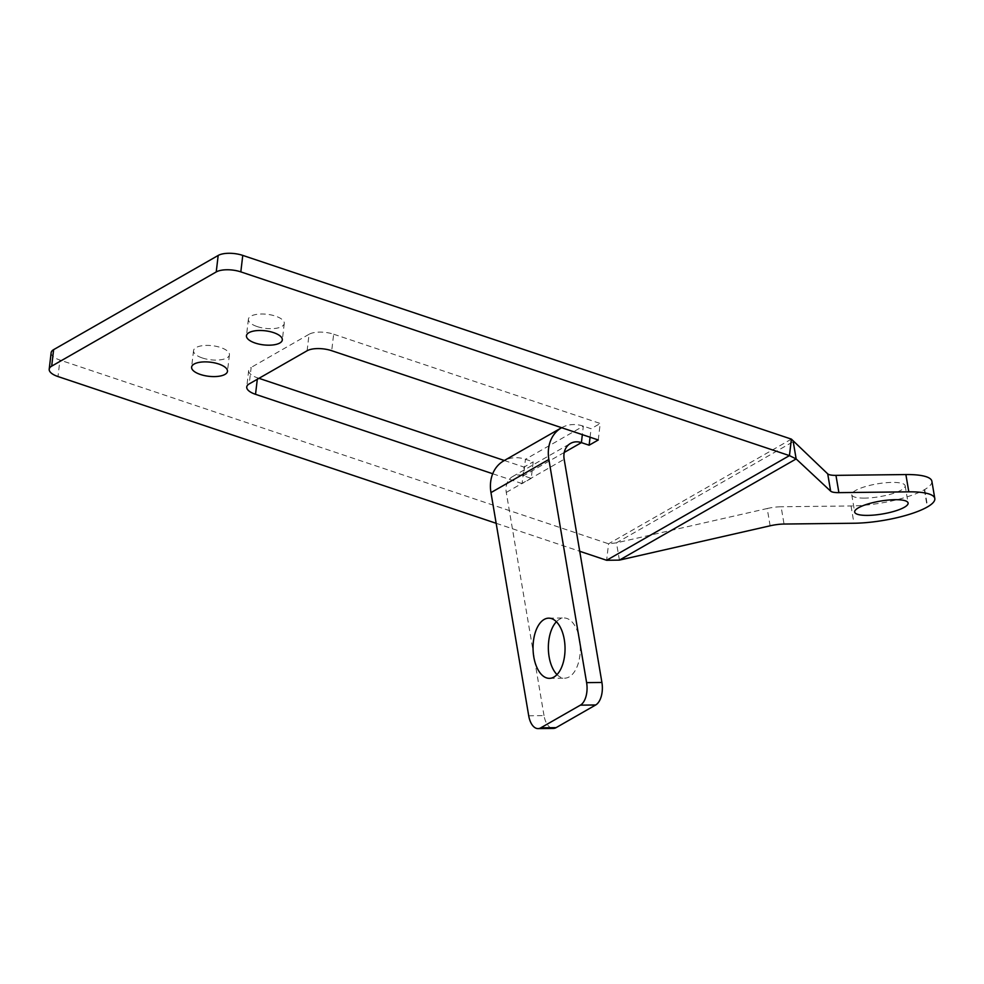 <?xml version="1.0" encoding="UTF-8"?>
<svg xmlns="http://www.w3.org/2000/svg" width="984" height="984" viewBox="0 0 984 984"><rect width="100%" height="100%" fill="white"/><g stroke="black" fill="none" stroke-linecap="round" stroke-linejoin="round"><path stroke-width="0.74" stroke-dasharray="4.92 3.69" d="M528.716 715.786L544.017 715.602A18.056 9.594 -90.7 0 0 553.365 728.431M544.017 715.602L506.268 492.43A18.056 14.662 -119.8 0 1 512.59 476.588A18.056 14.662 -119.8 0 1 523.513 475.764L531.237 478.359L533.18 461.865L525.456 459.282A36.113 29.335 60.2 0 0 503.623 460.918M556.993 674.594A30.098 15.99 -90.7 0 0 564.681 678.173A30.098 15.99 -90.7 0 0 580.339 647.89A30.098 15.99 -90.7 0 0 564.004 617.989A30.098 15.99 -90.7 0 0 556.39 621.74M307.106 350.759L309.062 334.277A18.056 7.097 6.7 0 1 333.65 334.216L331.706 350.71M598.272 439.971L600.215 423.489L333.65 334.216M257.304 379.283L257.476 377.831A18.056 7.097 6.7 0 1 248.681 370.476A18.056 7.097 6.7 0 1 251.166 367.426L249.21 383.908M309.062 334.277L251.166 367.426M561.63 427.708A36.113 29.335 -119.8 0 1 583.352 426.133L591.077 428.716L600.215 423.489M531.237 478.359L522.098 483.587L524.042 467.092L533.18 461.865M51.143 352.715A18.056 7.097 -173.3 0 0 59.938 360.058L57.994 376.552M770.128 525.8L767.2 508.519L616.476 542.836L608.567 543.795L59.938 360.058M202.347 357.979A18.056 7.097 -173.3 0 0 229.42 354.867A18.056 7.097 -173.3 0 0 212.31 345.704A18.056 7.097 -173.3 0 0 193.553 350.636A18.056 7.097 -173.3 0 0 202.347 357.979M257.193 326.577A18.056 7.097 -173.3 0 0 284.265 323.465A18.056 7.097 -173.3 0 0 267.168 314.302A18.056 7.097 -173.3 0 0 248.398 319.234A18.056 7.097 -173.3 0 0 257.193 326.577M257.476 377.831L258.964 378.323M504.337 460.5L524.042 467.092M590.068 437.228L591.077 428.716M496.157 523.291L579.724 551.274M522.098 483.587L492.713 473.747M767.2 508.519A18.056 4.342 -9.6 0 1 781.111 506.76L784.039 524.042M931.873 481.225A54.169 13.038 170.4 0 1 924.689 489.54L924.357 489.737A54.169 13.038 170.4 0 1 851.037 505.961L781.111 506.76M619.403 560.117L616.476 542.836L793.227 441.656M791.394 439.122L608.567 543.795L606.624 560.277M864.751 498.113A27.085 6.519 -9.6 0 1 851.75 494.78A27.085 6.519 -9.6 0 1 877.371 483.833A27.085 6.519 -9.6 0 1 905.169 485.752A27.085 6.519 -9.6 0 1 892.119 493.771A27.085 6.519 -9.6 0 1 864.751 498.113M924.357 489.737L927.272 507.018M506.268 492.43L564.164 459.282M564.25 452.443L523.513 475.764L525.456 459.282L583.352 426.133L582.343 434.645M851.037 505.961L853.964 523.242M924.689 489.54L927.617 506.822M248.681 370.476L246.738 386.97M549.392 678.345L564.681 678.173M548.703 618.161L564.004 617.989M512.59 476.588L570.486 443.44M193.553 350.636L191.609 367.118M229.42 354.867L227.464 371.362M248.398 319.234L246.455 335.716M284.265 323.465L282.322 339.96M851.75 494.78L854.678 512.061M905.169 485.752L908.097 503.033"/><path stroke-width="1.48" d="M601.913 682.466L586.612 682.638A18.056 9.594 89.3 0 1 580.4 705.147L595.689 704.974A18.056 9.594 -90.7 0 0 601.913 682.466L564.164 459.282A18.056 14.662 -119.8 0 1 570.486 443.44A18.056 14.662 -119.8 0 1 581.409 442.615L582.343 434.645M586.612 682.638L548.863 459.466A36.113 29.335 -119.8 0 1 561.52 427.769A36.113 29.335 -119.8 0 1 561.63 427.708M595.689 704.974L556.083 727.656L540.782 727.828A18.056 9.594 89.3 0 1 538.063 728.603A18.056 9.594 89.3 0 1 528.716 715.786L490.967 492.603A36.113 29.335 60.2 0 1 503.623 460.918L561.52 427.769M538.063 728.603L553.365 728.431A18.056 9.594 -90.7 0 0 556.083 727.656M556.39 621.74A30.098 15.99 -90.7 0 0 549.109 656.795A30.098 15.99 -90.7 0 0 556.993 674.594M564.25 452.443L581.409 442.615L589.133 445.211L598.272 439.971L331.706 350.71A18.056 7.097 -173.3 0 0 307.106 350.759L249.21 383.908A18.056 7.097 -173.3 0 0 246.738 386.97A18.056 7.097 -173.3 0 0 255.52 394.313L257.304 379.283M533.808 656.98A30.098 15.99 89.3 0 1 548.703 618.161A30.098 15.99 89.3 0 1 565.037 648.075A30.098 15.99 89.3 0 1 549.392 678.345A30.098 15.99 89.3 0 1 533.808 656.98M540.782 727.828L580.4 705.147M53.628 349.652A18.056 7.097 -173.3 0 0 51.143 352.715L49.2 369.209A18.056 7.097 6.7 0 1 51.685 366.146L53.628 349.652L218.177 255.459L216.234 271.941A18.056 7.097 6.7 0 1 240.822 271.879L242.765 255.397A18.056 7.097 -173.3 0 0 218.177 255.459M827.716 473.87L830.644 491.151A18.056 4.342 170.4 0 0 838.885 492.64L835.957 475.358A18.056 4.342 -9.6 0 1 827.716 473.87L791.394 439.122L242.765 255.397M258.964 378.323L504.337 460.5M589.133 445.211L590.068 437.228M496.157 523.291L57.994 376.552A18.056 7.097 6.7 0 1 49.2 369.209M579.724 551.274L606.624 560.277L619.403 560.117L770.128 525.8A18.056 4.342 170.4 0 1 784.039 524.042L853.964 523.242A54.169 13.038 170.4 0 0 927.272 507.018L927.617 506.822A54.169 13.038 170.4 0 0 934.8 498.507A54.169 13.038 170.4 0 0 908.81 491.84L838.885 492.64M793.227 441.656L796.154 458.938L789.451 455.617L240.822 271.879M216.234 271.941L51.685 366.146M492.713 473.747L255.52 394.313M200.392 374.474A18.056 7.097 6.7 0 1 191.609 367.118A18.056 7.097 6.7 0 1 210.367 362.186A18.056 7.097 6.7 0 1 227.464 371.362A18.056 7.097 6.7 0 1 200.392 374.474M255.25 343.072A18.056 7.097 6.7 0 1 246.455 335.716A18.056 7.097 6.7 0 1 265.213 330.796A18.056 7.097 6.7 0 1 282.322 339.96A18.056 7.097 6.7 0 1 255.25 343.072M830.644 491.151L796.154 458.938L619.403 560.117M791.394 439.122L789.451 455.617L606.624 560.277M835.957 475.358L905.883 474.559L908.81 491.84M934.8 498.507L931.873 481.225A54.169 13.038 170.4 0 0 905.883 474.559M867.679 515.395A27.085 6.519 -9.6 0 1 854.678 512.061A27.085 6.519 -9.6 0 1 880.299 501.114A27.085 6.519 -9.6 0 1 908.097 503.033A27.085 6.519 -9.6 0 1 895.046 511.053A27.085 6.519 -9.6 0 1 867.679 515.395M548.863 459.466L490.967 492.603"/></g></svg>
